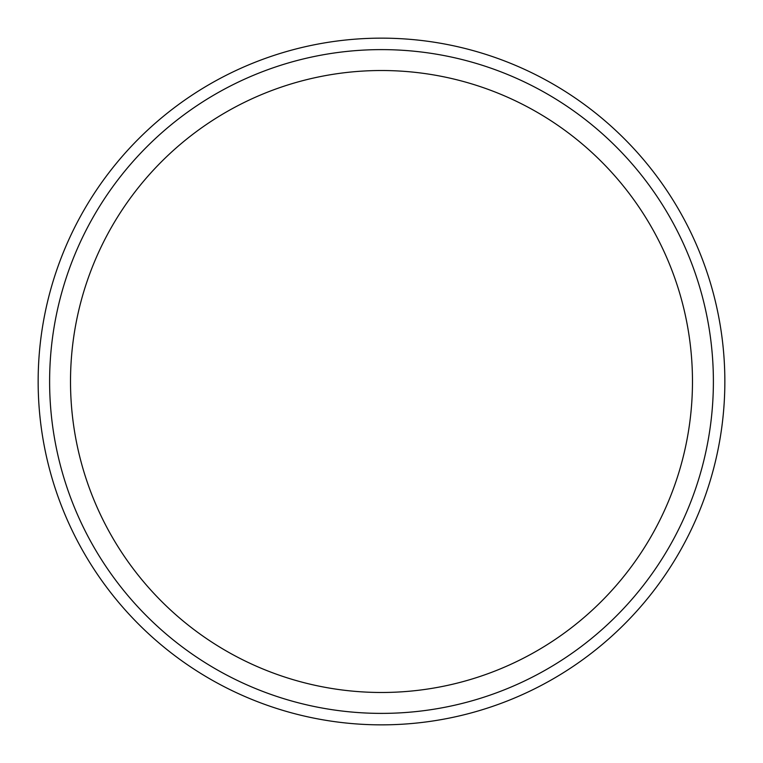<?xml version="1.0" encoding="UTF-8"?>
<svg xmlns="http://www.w3.org/2000/svg" width="763" height="763" viewBox="0 0 763 763"><rect width="100%" height="100%" fill="white"/><g stroke="black" fill="none" stroke-linecap="round" stroke-linejoin="round"><path stroke-width="1.14" d="M38.15 381.5A343.35 343.35 0 0 0 553.175 678.851A343.35 343.35 0 0 0 553.175 84.149A343.35 343.35 0 0 0 38.15 381.5M70.511 381.5A310.989 310.989 0 0 0 536.99 650.82A310.989 310.989 0 0 0 536.99 112.18A310.989 310.989 0 0 0 70.511 381.5M49.614 381.5A331.886 331.886 0 0 0 547.443 668.922A331.886 331.886 0 0 0 547.443 94.078A331.886 331.886 0 0 0 49.614 381.5"/></g></svg>
